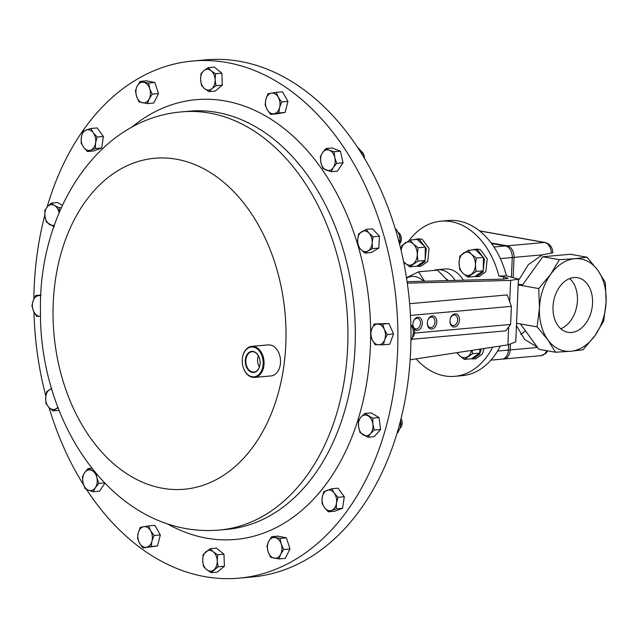 <?xml version="1.0" encoding="UTF-8"?>
<svg xmlns="http://www.w3.org/2000/svg" width="638" height="638" viewBox="0 0 638 638"><rect width="100%" height="100%" fill="white"/><g stroke="black" fill="none" stroke-linecap="round" stroke-linejoin="round"><path stroke-width="0.96" d="M413.839 239.697L418.959 238.787L422.204 239.298L429.071 248.501L427.715 261.365L421.072 266.253L416.486 266.221M416.175 239.043L419.421 239.553L426.288 248.756L424.932 261.612L418.289 266.501M412.882 323.817A5.335 3.756 100 0 0 415.753 328.873A5.335 3.756 100 0 0 416.462 328.905A5.335 3.756 100 0 0 420.45 323.777A5.335 3.756 100 0 0 417.611 318.362A5.335 3.756 100 0 0 416.901 318.33A5.335 3.756 100 0 0 413.185 322.126M414.022 328.698A6.643 4.673 100 0 0 417.324 330.364A6.643 4.673 100 0 0 422.34 323.354A6.643 4.673 100 0 0 417.874 317.198A6.643 4.673 100 0 0 413.209 322.031A6.643 4.673 100 0 0 412.874 323.913A6.643 4.673 100 0 0 413.304 327.302M454.431 327.031A6.643 4.673 100 0 0 459.448 320.021A6.643 4.673 100 0 0 454.99 313.864A6.643 4.673 100 0 0 450.324 318.697A6.643 4.673 100 0 0 449.989 320.587A6.643 4.673 100 0 0 454.431 327.031M449.997 320.483A5.335 3.756 100 0 0 452.86 325.539A5.335 3.756 100 0 0 453.57 325.571A5.335 3.756 100 0 0 457.566 320.443A5.335 3.756 100 0 0 454.727 315.028A5.335 3.756 100 0 0 454.017 314.997A5.335 3.756 100 0 0 450.292 318.793M431.774 329.064A6.643 4.673 100 0 0 436.791 322.054A6.643 4.673 100 0 0 432.325 315.898A6.643 4.673 100 0 0 427.667 320.731A6.643 4.673 100 0 0 427.332 322.621A6.643 4.673 100 0 0 431.774 329.064M427.34 322.517A5.335 3.756 100 0 0 430.203 327.573A5.335 3.756 100 0 0 430.913 327.605A5.335 3.756 100 0 0 434.909 322.477A5.335 3.756 100 0 0 432.07 317.062A5.335 3.756 100 0 0 431.36 317.038A5.335 3.756 100 0 0 427.635 320.826M259.69 358.995A10.208 7.13 -95.1 0 0 252.273 351.713A10.208 7.13 -95.1 0 0 245.821 361.299A10.208 7.13 -95.1 0 0 254.099 372.05A10.208 7.13 -95.1 0 0 260.105 363.564M258.382 355.733A9.729 6.795 -95.1 0 0 257.569 360.303A9.729 6.795 -95.1 0 0 259.395 367.01M260.137 362.551A10.591 7.393 -95.1 0 0 259.682 358.947A10.591 7.393 -95.1 0 0 251.388 351.418A10.591 7.393 -95.1 0 0 245.279 361.299A10.591 7.393 -95.1 0 0 252.377 372.433A10.591 7.393 -95.1 0 0 260.097 363.612A10.591 7.393 -95.1 0 0 260.137 362.551M569.662 278.559A27.729 19.499 -80 0 1 576.864 305.722A27.729 19.499 -80 0 1 560.778 328.753M573.929 277.538A27.729 19.499 -80 0 1 577.613 277.697A27.729 19.499 -80 0 1 592.351 305.809A27.729 19.499 -80 0 1 571.632 332.454A27.729 19.499 -80 0 1 567.948 332.294A27.729 19.499 -80 0 1 553.21 304.182A27.729 19.499 -80 0 1 573.929 277.538M242.225 361.044A14.953 10.439 -95.1 0 0 242.863 366.124A14.953 10.439 -95.1 0 0 254.57 376.755A14.953 10.439 -95.1 0 0 263.191 362.807A14.953 10.439 -95.1 0 0 253.174 347.088A14.953 10.439 -95.1 0 0 242.273 359.545A14.953 10.439 -95.1 0 0 242.225 361.044M242.273 359.473A15.575 10.878 84.9 0 1 242.281 359.409A15.575 10.878 84.9 0 1 251.755 346.37A15.575 10.878 84.9 0 1 264.068 362.799A15.575 10.878 84.9 0 1 254.546 377.401A15.575 10.878 84.9 0 1 242.895 366.26A15.575 10.878 84.9 0 1 242.879 366.196M251.755 346.37L268.223 344.895A15.575 10.878 84.9 0 1 280.537 361.323A15.575 10.878 84.9 0 1 271.014 375.918L254.546 377.401M239.09 578.156L252.177 576.983A259.61 181.264 -95.1 0 0 358.468 512.107A259.61 181.264 -95.1 0 0 392.083 218.842A259.61 181.264 -95.1 0 0 205.739 59.844L192.652 61.017A259.61 181.264 84.9 0 1 397.897 334.886A259.61 181.264 84.9 0 1 239.09 578.156A259.61 181.264 84.9 0 1 86.417 489.314M409.03 240.59A77.884 54.382 84.9 0 1 440.866 221.187A77.884 54.382 84.9 0 1 451.066 221.633A77.884 54.382 84.9 0 1 498.908 276.047L506.436 275.871A77.884 54.382 84.9 0 0 458.475 220.971A77.884 54.382 84.9 0 0 448.275 220.525L440.866 221.187M399.508 243.891A6.492 4.53 -95.1 0 0 401.334 239.481L401.35 239.17A5.12 3.573 -95.1 0 0 401.358 239.083A5.12 3.573 -95.1 0 0 401.15 236.921L401.071 236.626A6.492 4.53 -95.1 0 0 398.343 232.511M401.334 239.481A6.492 4.53 -95.1 0 0 401.334 239.362A6.492 4.53 -95.1 0 0 401.071 236.626M364.035 155.505A6.492 4.53 -95.1 0 1 364.091 155.728A6.492 4.53 -95.1 0 1 364.306 158.112L364.314 158.057A5.12 3.573 -95.1 0 0 364.154 155.975A5.12 3.573 -95.1 0 0 364.115 155.808L364.035 155.505A6.492 4.53 -95.1 0 0 361.26 151.365M412.77 337.039A6.492 4.53 -95.1 0 0 414.15 334.87A6.492 4.53 -95.1 0 0 414.62 332.605L414.636 332.302A5.12 3.573 -95.1 0 0 414.437 330.045L414.365 329.75A6.492 4.53 -95.1 0 0 411.765 325.723M414.62 332.605A6.492 4.53 -95.1 0 0 414.365 329.75M400.138 428.138A6.492 4.53 -95.1 0 0 400.568 427.715A6.492 4.53 -95.1 0 0 402.139 423.568L402.155 423.257A5.12 3.573 -95.1 0 0 401.956 421.008L401.876 420.713A6.492 4.53 -95.1 0 0 401.055 418.632M402.139 423.568A6.492 4.53 -95.1 0 0 401.876 420.713M83.618 484.936A259.61 181.264 84.9 0 1 49.046 407.515M45.808 395.967A259.61 181.264 84.9 0 1 33.966 311.998M140.185 81.393L137.154 86.154A10.383 7.249 -95.1 0 1 143.717 82.294A10.383 7.249 84.9 0 1 149.723 88.698L148.566 83.084L140.185 81.393L146.485 80.827L154.867 82.517L158.503 93.619L153.75 103.037L147.458 103.603L149.164 98.954A10.383 7.249 84.9 0 1 142.601 102.814A10.383 7.249 84.9 0 1 136.596 96.418A10.383 7.249 84.9 0 1 137.154 86.154L135.439 90.803L136.596 96.418L139.068 101.905L147.458 103.603M90.867 128.493L86.21 130.04A10.383 7.249 84.9 0 1 93.331 132.832L90.867 128.493L97.159 127.927L103.42 136.484L101.689 148.008L93.698 150.975L87.398 151.541L90.732 150.121A10.383 7.249 84.9 0 1 83.61 147.322A10.383 7.249 84.9 0 1 81.345 137.282L81.138 142.992L83.61 147.322L87.398 151.541M104.855 483.269L99.536 491.196L93.236 491.762L95.381 487.639A10.383 7.249 84.9 0 1 88.459 490.207L93.236 491.762M210.173 548.712L216.473 548.146L223.97 554.247L224.424 566.209L217.383 572.079L211.082 572.645L218.124 566.775L217.239 560.85A10.383 7.249 84.9 0 1 213.945 569.766A10.383 7.249 -95.1 0 1 206.672 569.654A10.383 7.249 84.9 0 1 202.693 560.619A10.383 7.249 84.9 0 1 205.986 551.703A10.383 7.249 84.9 0 1 213.259 551.822A10.383 7.249 84.9 0 1 217.239 560.85L217.67 554.805L213.259 551.822L210.173 548.712L203.131 554.582L202.693 560.619L203.586 566.544L206.672 569.654L211.082 572.645M208.068 67.668L203.881 70.658A10.383 7.249 -95.1 0 1 211.154 70.77A10.383 7.249 84.9 0 1 215.134 79.806L215.564 73.761L211.154 70.77L208.068 67.668L214.368 67.102L221.864 73.195L222.319 85.165L215.277 91.027L208.977 91.593L211.84 88.722A10.383 7.249 84.9 0 1 204.567 88.602A10.383 7.249 84.9 0 1 200.587 79.575A10.383 7.249 84.9 0 1 203.881 70.658L201.026 73.529L200.587 79.575L201.48 85.5L204.567 88.602L208.977 91.593M148.558 525.919L154.859 525.353L160.329 534.931L157.538 545.929L142.976 547.93L151.238 546.495L151.972 541.056A10.383 7.249 84.9 0 1 146.445 547.276A10.383 7.249 -95.1 0 1 139.578 543.201A10.383 7.249 84.9 0 1 138.239 532.913A10.383 7.249 84.9 0 1 143.765 526.693A10.383 7.249 84.9 0 1 150.632 530.768A10.383 7.249 84.9 0 1 151.972 541.056L154.029 535.497L150.632 530.768L148.558 525.919L140.296 527.347L138.239 532.913L137.505 538.352L139.578 543.201L142.976 547.93M276.174 92.374L271.381 93.156A10.383 7.249 -95.1 0 1 278.248 97.223A10.383 7.249 84.9 0 1 279.588 107.511L281.645 101.952L278.248 97.223L276.174 92.374L282.474 91.816L287.945 101.386L285.154 112.392L276.892 113.819L270.592 114.385L274.061 113.731A10.383 7.249 84.9 0 1 267.194 109.656A10.383 7.249 84.9 0 1 265.855 99.368A10.383 7.249 84.9 0 1 271.381 93.156L267.912 93.81L265.855 99.368L265.121 104.815L267.194 109.656L270.592 114.385M33.87 298.951A259.61 181.264 84.9 0 1 44.843 215.213M47.108 207.039A259.61 181.264 84.9 0 1 192.652 61.017M51.231 203.083L47.379 206.736A10.383 7.249 84.9 0 1 54.533 205.5L51.231 203.083L57.532 202.517L62.357 205.388M364.824 413.456L371.125 412.89L379.052 417.595L380.599 429.478L374.219 436.655L367.919 437.221L370.447 433.688A10.383 7.249 84.9 0 1 363.293 434.933A10.383 7.249 84.9 0 1 358.556 426.639A10.383 7.249 84.9 0 1 360.972 417.108A10.383 7.249 84.9 0 1 368.126 415.872A10.383 7.249 84.9 0 1 372.863 424.158L372.751 418.161L364.824 413.456L360.972 417.108L358.444 420.641L358.556 426.639L359.991 432.516L367.919 437.221M374.259 323.952L388.957 323.514L393.55 333.945L389.746 344.241L383.446 344.807L384.682 339.719A10.383 7.249 84.9 0 1 378.589 344.799A10.383 7.249 84.9 0 1 372.09 339.52A10.383 7.249 84.9 0 1 371.699 329.16A10.383 7.249 84.9 0 1 377.8 324.072A10.383 7.249 84.9 0 1 384.291 329.36L382.656 324.08L374.259 323.952L371.699 329.16L370.455 334.248L372.09 339.52L375.048 344.672L383.446 344.807M325.914 148.542L332.215 147.976L340.437 151.206L343.053 162.794L337.438 171.159L331.138 171.726L333.283 167.603A10.383 7.249 84.9 0 1 326.369 170.179A10.383 7.249 84.9 0 1 320.946 162.77A10.383 7.249 84.9 0 1 322.445 152.785A10.383 7.249 84.9 0 1 329.368 150.217L325.914 148.542L322.445 152.785L320.3 156.908L320.946 162.77L322.916 168.504L331.138 171.726M331.752 488.764L338.052 488.198L344.305 496.755L342.574 508.279L334.583 511.245L328.283 511.812L331.616 510.384A10.383 7.249 84.9 0 1 324.495 507.593A10.383 7.249 84.9 0 1 322.23 497.552A10.383 7.249 84.9 0 1 327.095 490.311A10.383 7.249 84.9 0 1 334.216 493.102A10.383 7.249 84.9 0 1 336.481 503.143L338.004 497.321L334.216 493.102L331.752 488.764L323.761 491.731L322.23 497.552L322.023 503.254L324.495 507.593L328.283 511.812M271.692 536.71L277.993 536.143L286.374 537.834L290.011 548.943L285.258 558.354L278.958 558.92L280.672 554.27L283.711 549.501L281.23 544.015A10.383 7.249 84.9 0 1 280.672 554.27A10.383 7.249 -95.1 0 1 274.109 558.13A10.383 7.249 84.9 0 1 268.104 551.734A10.383 7.249 84.9 0 1 268.662 541.471A10.383 7.249 84.9 0 1 275.225 537.611A10.383 7.249 84.9 0 1 281.23 544.015L280.074 538.4L271.692 536.71L268.662 541.471L266.947 546.12L268.104 551.734L270.576 557.221L278.958 558.92M366.212 229.409L372.504 228.843L379.443 236.227L378.805 248.078L371.22 252.528L364.92 253.095L368.046 250.925A10.383 7.249 84.9 0 1 360.789 249.458A10.383 7.249 84.9 0 1 357.647 239.84A10.383 7.249 84.9 0 1 361.754 231.69A10.383 7.249 84.9 0 1 369.019 233.157L366.212 229.409L358.628 233.859L357.647 239.84L357.982 245.71L360.789 249.458L364.92 253.095M279.588 107.511A10.383 7.249 84.9 0 1 274.061 113.731L278.854 112.958L279.588 107.511M285.154 112.392L278.854 112.958M287.945 101.386L281.645 101.952M54.421 225.047A10.383 7.249 84.9 0 1 49.7 224.56A10.383 7.249 84.9 0 1 44.963 216.266L46.399 222.144L54.326 226.849M59.151 212.685L59.159 207.789L54.533 205.5A10.383 7.249 84.9 0 1 59.111 212.797M47.379 206.736A10.383 7.249 -95.1 0 0 44.963 216.266L44.843 210.269L47.379 206.736M61.36 207.589L59.159 207.789M160.329 534.931L154.029 535.497M157.538 545.929L151.238 546.495M370.447 433.688A10.383 7.249 -95.1 0 0 372.863 424.158L374.299 430.044L370.447 433.688M380.599 429.478L374.299 430.044M379.052 417.595L372.751 418.161M215.134 79.806A10.383 7.249 84.9 0 1 211.84 88.722L216.019 85.731L215.134 79.806M222.319 85.165L216.019 85.731M221.864 73.195L215.564 73.761M384.682 339.719A10.383 7.249 -95.1 0 0 384.291 329.36L387.25 334.511L384.682 339.719M393.55 333.945L387.25 334.511M388.957 323.514L382.656 324.08M223.97 554.247L217.67 554.805M224.424 566.209L218.124 566.775M40.529 316.336A10.383 7.249 84.9 0 1 40.027 316.352A10.383 7.249 84.9 0 1 33.535 311.073L36.494 316.225L40.529 316.36M40.84 295.641L35.704 295.498L33.144 300.705A10.383 7.249 84.9 0 1 39.237 295.625A10.383 7.249 84.9 0 1 40.824 295.896M33.144 300.705A10.383 7.249 -95.1 0 0 33.535 311.073L31.9 305.793L33.144 300.705M40.872 295.035L35.704 295.498M94.137 471.179L88.004 468.579L84.543 472.822L82.39 476.945L83.036 482.799A10.383 7.249 84.9 0 1 84.543 472.822A10.383 7.249 84.9 0 1 91.457 470.254A10.383 7.249 84.9 0 1 96.88 477.663A10.383 7.249 84.9 0 1 95.381 487.639L98.85 483.397L96.88 477.663L96.314 473.811M83.036 482.799A10.383 7.249 -95.1 0 0 88.459 490.207L85.006 488.541L83.036 482.799M104.488 482.886L98.85 483.397M91.784 468.236L88.004 468.579M334.791 157.626A10.383 7.249 84.9 0 1 333.283 167.603L336.752 163.36L334.791 157.626A10.383 7.249 -95.1 0 0 329.368 150.217L334.145 151.772L334.791 157.626M343.053 162.794L336.752 163.36M340.437 151.206L334.145 151.772M95.596 142.872A10.383 7.249 84.9 0 1 90.732 150.121L95.389 148.574L95.596 142.872L97.12 137.05L93.331 132.832A10.383 7.249 84.9 0 1 95.596 142.872M86.21 130.04A10.383 7.249 -95.1 0 0 81.345 137.282L82.876 131.468L86.21 130.04M101.689 148.008L95.389 148.574M103.42 136.484L97.12 137.05M331.616 510.384A10.383 7.249 -95.1 0 0 336.481 503.143L336.274 508.845L331.616 510.384M342.574 508.279L336.274 508.845M344.305 496.755L338.004 497.321M57.883 407.148A10.383 7.249 84.9 0 1 56.072 408.735A10.383 7.249 84.9 0 1 48.807 407.267L52.938 410.904L58.066 407.642M51.646 388.47L46.646 391.668L45.665 397.649A10.383 7.249 84.9 0 1 49.772 389.499A10.383 7.249 84.9 0 1 51.742 388.805M45.665 397.649A10.383 7.249 -95.1 0 0 48.807 407.267L46 403.511L45.665 397.649M59.111 410.346L52.938 410.904M286.374 537.834L280.074 538.4M290.011 548.943L283.711 549.501M149.723 88.698A10.383 7.249 84.9 0 1 149.164 98.954L152.203 94.185L149.723 88.698M158.503 93.619L152.203 94.185M154.867 82.517L148.566 83.084M372.161 242.775A10.383 7.249 84.9 0 1 368.046 250.925L372.504 248.637L372.161 242.775A10.383 7.249 -95.1 0 0 369.019 233.157L373.142 236.794L372.161 242.775M378.805 248.078L372.504 248.637M379.443 236.227L373.142 236.794M397.227 432.636L397.945 432.572L400.489 426.974L400.576 420.514M397.195 432.755L397.945 432.572M400.297 421.614L400.744 421.574M400.871 424.589A10.383 7.249 -95.1 0 0 400.871 424.541A10.383 7.249 -95.1 0 0 400.584 420.498M410.976 338.276L412.459 338.14L413.376 332.055L412.922 328.913L410.824 324.383M410.952 340.174L412.459 338.14M410.872 326.273L412.004 326.17M413.352 333.586L413.352 333.61A10.383 7.249 -95.1 0 0 413.352 333.586A10.383 7.249 -95.1 0 0 413.376 332.055A10.383 7.249 -95.1 0 0 412.945 329.017A10.383 7.249 -95.1 0 0 412.93 328.961M362.328 154.859L362.623 154.771A10.383 7.249 -95.1 0 1 362.807 155.64M362.791 155.608L360.645 150.448L357.32 147.027M398.678 240.733L400.058 240.606L399.388 234.951L396.429 229.497L395.353 229.058M399.46 243.716L400.058 240.606M395.512 229.584L396.429 229.497M400.042 240.789L400.066 240.454A10.383 7.249 -95.1 0 0 399.659 235.885A10.383 7.249 -95.1 0 0 399.587 235.637M410.043 240.032L417.236 239.386L425.315 247.097L425.115 260.495L416.829 266.19L409.636 266.836L417.922 261.141L417.276 254.514L418.121 247.743L413.344 243.955L410.043 240.032L401.757 245.726L401.047 250.136M425.115 260.495L417.922 261.141M403.607 261.763L409.636 266.836M425.315 247.097L418.121 247.743M401.095 250.327A11.675 8.15 84.9 0 1 405.162 242.942A11.675 8.15 84.9 0 1 413.344 243.955A11.675 8.15 84.9 0 1 417.276 254.514A11.675 8.15 84.9 0 1 413.033 264.052A11.675 8.15 84.9 0 1 404.851 263.047A11.675 8.15 -95.1 0 1 403.559 261.548M468.188 250.327L475.382 249.681L483.46 257.393L483.261 270.791L474.975 276.485L467.782 277.131L476.068 271.445L475.422 264.81L476.267 258.039L471.49 254.251L468.188 250.327L459.902 256.021L459.057 262.784L459.703 269.419L462.997 273.343L467.782 277.131M483.261 270.791L476.068 271.445M483.46 257.393L476.267 258.039M471.179 274.356A11.675 8.15 84.9 0 1 462.997 273.343A11.675 8.15 -95.1 0 1 459.057 262.784A11.675 8.15 84.9 0 1 463.308 253.246A11.675 8.15 84.9 0 1 471.49 254.251A11.675 8.15 84.9 0 1 475.422 264.81A11.675 8.15 84.9 0 1 471.179 274.356M479.872 349.153L479.808 353.061L471.53 358.747L464.336 359.393L472.614 353.707L472.112 350.342M479.808 353.061L472.614 353.707M456.936 352.654L459.551 355.605L464.336 359.393M471.57 350.421A11.675 8.15 84.9 0 1 467.734 356.618A11.675 8.15 84.9 0 1 459.551 355.605A11.675 8.15 -95.1 0 1 457.334 352.591M555.483 352.232L570.843 351.267A46.733 32.873 -80 0 1 547.851 339.831L555.483 352.232L538.871 349.289L520.488 323.937L537.1 326.879L547.851 339.831A46.733 32.873 -80 0 1 539.461 307.987A46.733 32.873 -80 0 1 550.594 274.388L538.711 288.543L539.461 307.987L537.1 326.879M538.711 288.543L522.091 285.601L542.747 256.747L570.348 254.267L586.968 257.21L574.718 258.725L559.359 259.69L550.594 274.388A46.733 32.873 -80 0 1 574.718 258.725A46.733 32.873 -80 0 1 597.71 270.161L586.968 257.21M570.843 351.267L583.084 349.752L594.967 335.604L603.739 320.898L606.1 302.005L605.35 282.562L597.71 270.161A46.733 32.873 -80 0 1 606.1 302.005A46.733 32.873 -80 0 1 594.967 335.604A46.733 32.873 -80 0 1 570.843 351.267M542.747 256.747L559.359 259.69M522.091 285.601L518.168 284.907M516.557 323.243L520.488 323.937M516.453 325.667L524.731 339.552L537.276 347.096M520.752 334.471L525.521 330.883M506.109 246.14A4.984 3.509 -80 0 1 507.202 245.813L544.517 242.464A4.984 3.509 -80 0 1 545.179 242.488C549.98 243.915 552.54 247.345 552.851 252.776L542.404 254.833L528.352 264.65L518.343 280.696M518.192 284.261L522.705 284.747M511.453 276.764L512.258 257.545A10.383 7.249 -95.1 0 0 505.424 245.973L491.531 243.509M490.893 360.143L502.042 359.146A10.383 7.249 -95.1 0 0 508.382 350.087L508.606 344.767M455.061 280.401A29.906 20.879 -95.1 0 0 437.166 269.691A29.906 20.879 -95.1 0 0 433.601 270.464M463.363 280.186A29.906 20.879 -95.1 0 0 445.157 268.973L437.166 269.691M448.355 280.584A23.199 16.197 -95.1 0 0 445.571 278.391M447.716 280.6L437.524 270.113L418.552 271.812L406.486 277.761M424.573 281.214L418.552 271.812M406.542 278.12A25.44 17.76 84.9 0 1 423.584 281.238M503.573 279.109L503.669 276.892L508.135 278.335L503.494 279.117L407.076 281.685M414.572 333.068L510.607 324.447L511.365 306.344L410.449 315.411M409.628 303.696L507.25 294.931L511.365 306.344M411.733 339.28L505.743 330.843L510.607 324.447M500.328 346.035A77.884 54.382 84.9 0 1 462.207 375.662L454.798 376.332A77.884 54.382 84.9 0 1 416.072 358.891M492.672 347.2A77.884 54.382 84.9 0 1 454.798 376.332M509.714 301.782L510.615 280.409L518.407 279.093L506.436 275.871M518.407 279.093L515.775 341.888L507.912 344.871L410.162 359.792M510.615 280.409L407.291 283.152M503.669 276.892L498.908 276.047M471.984 249.992L477.104 249.083L480.35 249.594L487.217 258.805L485.861 271.66L479.218 276.549L474.632 276.517M474.321 249.338L477.567 249.849L484.433 259.052L483.078 271.908L476.434 276.796M484.162 348.5L482.408 353.923L475.765 358.811L471.187 358.779M481.355 348.93L479.624 354.178L472.981 359.058M189.366 111.187A209.934 146.581 84.9 0 1 355.334 332.653A209.934 146.581 84.9 0 1 226.921 529.373L219.512 530.034A209.934 146.581 84.9 0 0 347.925 333.315A209.934 146.581 84.9 0 0 181.966 111.857L189.366 111.187M131.452 127.472A220.772 154.149 84.9 0 1 357.958 245.542M358.03 245.789A220.772 154.149 84.9 0 1 370.662 332.597A220.772 154.149 84.9 0 1 370.662 332.94M286.015 333.538A166.151 116.012 84.9 0 1 170.242 489.274A166.151 116.012 84.9 0 1 53.026 313.96A166.151 116.012 84.9 0 1 168.799 158.232A166.151 116.012 84.9 0 1 286.015 333.538M370.662 335.197A220.772 154.149 84.9 0 1 167.028 523.67M512.266 257.457A4.984 0.662 2.4 0 0 514.037 257.385L513.207 277.107M510.384 344.432L510.161 349.927A4.984 0.662 -177.6 0 1 508.382 350.007M491.124 242.966L507.202 245.813A10.383 7.249 84.9 0 1 514.037 257.385L542.404 254.833M537.547 347.471L510.161 349.927A10.383 7.249 84.9 0 1 503.821 358.987L502.832 359.011M551.368 253.111A10.383 7.249 -95.1 0 0 544.517 242.464L479.64 230.972M547.779 350.868L545.857 353.476L541.136 355.637A10.383 7.249 -95.1 0 0 546.662 350.669M479.768 230.908L479.505 230.86A4.984 3.509 -80 0 1 479.768 230.908L545.179 242.488M497.544 351.059L508.382 350.087M500.367 258.613L512.258 257.545M493.964 247.002L505.424 245.973M507.912 344.871L508.661 326.999M181.966 111.857C97.391 118.493 38.304 212.239 40.465 311.352C39.301 425.953 116.993 539.014 219.512 530.034M541.136 355.637L503.821 358.987"/></g></svg>
